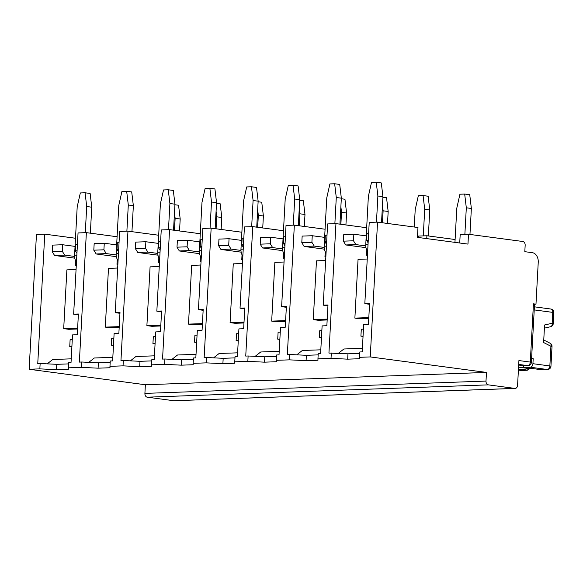 <?xml version="1.0" encoding="UTF-8"?>
<svg xmlns="http://www.w3.org/2000/svg" width="583" height="583" viewBox="0 0 583 583"><rect width="100%" height="100%" fill="white"/><g stroke="black" fill="none" stroke-linecap="round" stroke-linejoin="round"><path stroke-width="0.87" d="M528.038 365.643A3.476 3.476 0 0 0 531.383 362.356L534.538 304.115L533.445 303.838L535.974 304.173L538.247 262.175A8.687 6.333 87.9 0 0 532.396 252.694L524.817 251.681L525.159 245.29A3.476 2.529 87.9 0 0 522.82 241.493L468.499 234.249L467.967 244.102L417.435 237.368L417.967 227.516L377.544 222.123L370.241 356.927L486.47 372.428L485.996 381.071A3.476 2.529 87.9 0 0 488.335 384.86L514.869 388.402A3.476 2.529 87.9 0 0 515.183 388.416A3.476 2.529 87.9 0 0 517.58 385.283L518.921 360.564L530.29 362.079A3.476 2.361 97.6 0 1 527.724 365.621L524.161 365.752A3.476 2.361 97.6 0 1 523.891 365.738L518.681 365.045L524.161 365.752A3.476 2.529 -92.1 0 0 524.474 365.767L528.038 365.643A3.476 2.529 -92.1 0 1 527.724 365.621L518.71 364.426M369.535 304.282L364.827 303.656L369.578 303.481L368.456 324.221L363.697 324.396L362.211 351.877L359.835 351.957L359.543 357.321L370.241 356.927M377.544 222.123L369.221 222.422L364.827 303.656M535.974 304.173L534.531 304.231M365.949 247.644L345.734 244.955L343.394 241.158L343.751 234.592L353.852 234.228L353.495 240.794L355.834 244.583L345.734 244.955M365.745 245.909L355.834 244.583M368.121 242.834L366.569 240.32L366.926 233.754L368.616 233.696M366.569 240.32L368.259 240.262M343.394 241.158L353.495 240.794M331.312 352.992L331.02 358.348L317.946 358.822L318.238 353.466L320.614 353.378L322.108 325.897L326.859 325.722L327.981 304.989L323.23 305.157L327.624 223.93L335.946 223.624L328.936 353.079L347.971 353.801L359.762 353.378M331.02 358.348L347.679 359.157L359.565 358.727L359.543 357.321M325.074 229.228L294.349 225.133L287.339 354.581L289.715 354.493L289.423 359.849L306.082 360.658L317.968 360.236L317.946 358.822M289.423 359.849L276.349 360.323L276.371 361.737L264.485 362.167L247.826 361.351L234.752 361.824L234.774 363.238L222.888 363.668L206.229 362.859L193.162 363.326L193.177 364.739L181.291 365.169L164.639 364.36L151.565 364.834L151.58 366.248L139.694 366.671L123.042 365.862L109.968 366.335L109.983 367.749L98.097 368.179L81.445 367.363L68.371 367.837L68.386 369.25L56.5 369.68L39.848 368.871L29.15 369.258L145.371 384.751L144.905 393.394A3.476 2.529 87.9 0 0 147.244 397.191L173.778 400.725A3.476 2.529 87.9 0 0 174.091 400.74L515.183 388.416M486.47 372.428L145.371 384.751M366.671 227.727L335.946 223.624M455.104 239.518L426.902 235.758L418.587 236.057L418.507 237.507M468.499 234.249L460.184 234.555L459.725 243.002M426.902 235.758L426.749 238.607M327.938 305.784L323.23 305.157M324.359 249.152L304.137 246.456L301.797 242.659L302.154 236.093L312.255 235.729L311.898 242.295L314.237 246.092L304.137 246.456M324.148 247.411L314.237 246.092M326.524 244.335L324.971 241.821L325.329 235.255L327.019 235.197M324.971 241.821L326.662 241.763M301.797 242.659L311.898 242.295M294.349 225.133L286.027 225.432L281.633 306.658L286.384 306.49L285.262 327.231L280.51 327.398L279.017 354.879L276.641 354.967L276.349 360.323M289.715 354.493L306.374 355.302L318.165 354.879M286.34 307.292L281.633 306.658M282.762 250.654L262.539 247.957L260.2 244.16L260.557 237.594L270.658 237.23L270.301 243.796L272.64 247.593L262.539 247.957M282.551 248.912L272.64 247.593M284.927 245.837L283.374 243.33L283.732 236.756L285.422 236.698M283.374 243.33L285.065 243.264M260.2 244.16L270.301 243.796M283.476 230.73L252.752 226.634L245.742 356.082L248.118 355.994L247.826 361.351M252.752 226.634L244.43 226.933L240.036 308.167L244.787 307.992L243.665 328.732L238.913 328.899L237.419 356.381L235.044 356.468L234.752 361.824M248.118 355.994L264.777 356.811L276.568 356.381M244.743 308.793L240.036 308.167M241.165 252.155L220.942 249.458L218.603 245.669L218.96 239.103L229.061 238.731L228.704 245.305L231.043 249.094L220.942 249.458M240.954 250.413L231.043 249.094M243.33 247.338L241.777 244.831L242.134 238.265L243.825 238.199M241.777 244.831L243.468 244.765M218.603 245.669L228.704 245.305M241.879 232.231L211.155 228.135L204.145 357.583L206.52 357.496L206.229 362.859M211.155 228.135L202.84 228.434L198.439 309.668L203.19 309.493L202.068 330.233L197.316 330.408L195.83 357.882L193.447 357.969L193.162 363.326M206.52 357.496L223.18 358.312L234.971 357.882M203.146 310.294L198.439 309.668M199.568 253.656L179.345 250.967L177.006 247.17L177.363 240.604L187.464 240.24L187.114 246.806L189.453 250.595L179.345 250.967M199.357 251.922L189.453 250.595M201.733 248.846L200.18 246.332L200.537 239.766L202.228 239.7M200.18 246.332L201.871 246.274M177.006 247.17L187.114 246.806M200.282 233.739L169.558 229.636L162.548 359.084L164.923 359.004L164.639 364.36M169.558 229.636L161.243 229.942L156.842 311.169L161.593 310.994L160.471 331.734L155.719 331.909L154.233 359.39L151.85 359.478L151.565 364.834M164.923 359.004L181.583 359.813L193.374 359.39M161.549 311.796L156.842 311.169M157.971 255.165L137.748 252.468L135.409 248.671L135.766 242.105L145.867 241.741L145.517 248.307L147.856 252.104L137.748 252.468M157.76 253.423L147.856 252.104M160.136 250.347L158.591 247.833L158.94 241.267L160.631 241.209M158.591 247.833L160.274 247.775M135.409 248.671L145.517 248.307M158.693 235.24L127.961 231.145L120.951 360.593L123.326 360.505L123.042 365.862M127.961 231.145L119.646 231.444L115.245 312.67L119.996 312.503L118.874 333.243L114.122 333.41L112.636 360.892L110.26 360.979L109.968 366.335M123.326 360.505L139.986 361.314L151.777 360.892M119.952 313.297L115.245 312.67M116.374 256.666L96.151 253.969L93.812 250.173L94.169 243.607L104.27 243.242L103.92 249.808L106.259 253.605L96.151 253.969M116.163 254.924L106.259 253.605M118.538 251.849L116.994 249.342L117.343 242.768L119.034 242.71M116.994 249.342L118.677 249.276M93.812 250.173L103.92 249.808M117.096 236.742L86.364 232.646L79.354 362.094L81.737 362.007L81.445 367.363M86.364 232.646L78.049 232.945L73.647 314.179L78.399 314.004L77.277 334.744L72.525 334.912L71.039 362.393L68.663 362.48L68.371 367.837M81.737 362.007L98.389 362.815L110.18 362.393M78.355 314.805L73.647 314.179M74.777 258.167L54.562 255.471L52.222 251.681L52.572 245.108L62.68 244.743L62.323 251.317L64.662 255.106L54.562 255.471M74.573 256.425L64.662 255.106M76.941 253.35L75.396 250.843L75.746 244.277L77.437 244.211M75.396 250.843L77.08 250.777M52.222 251.681L62.323 251.317M75.498 238.243L44.767 234.147L37.757 363.595L40.14 363.508L39.848 368.871M44.767 234.147L36.452 234.446L29.15 369.258M40.14 363.508L56.791 364.324L68.583 363.894M75.054 246.398L62.68 244.743M116.651 244.896L104.27 243.242M158.248 243.388L145.867 241.741M199.845 241.887L187.464 240.24M241.442 240.385L229.061 238.731M283.039 238.884L270.658 237.23M324.636 237.376L312.255 235.729M366.233 235.875L353.852 234.228M47.187 363.858L52.74 359.5L71.228 358.837M56.791 364.324L56.5 369.68M88.784 362.349L94.337 357.998L112.825 357.328M98.389 362.815L98.097 368.179M130.381 360.848L135.934 356.497L154.422 355.827M139.986 361.314L139.694 366.671M171.978 359.347L177.531 354.996L196.019 354.326M181.583 359.813L181.291 365.169M213.575 357.845L219.128 353.487L237.616 352.824M223.18 358.312L222.888 363.668M255.172 356.337L260.725 351.986L279.213 351.316M264.777 356.811L264.485 362.167M296.769 354.836L302.322 350.485L320.81 349.815M306.374 355.302L306.082 360.658M338.366 353.334L343.919 348.984L362.407 348.313M347.971 353.801L347.679 359.157M76.264 265.899L75.375 265.782L76.271 265.746M75.644 260.798L75.375 265.782M71.877 346.951L69.741 346.666L70.113 339.751L72.27 339.678M69.741 346.666L71.891 346.586M76.067 269.535L66.885 269.871L63.7 328.63L77.634 328.127M63.7 328.63L68.75 329.308L77.59 328.987M179.542 230.97L180.191 218.989L178.558 205.245L174.922 204.764M174.485 212.81L175.133 218.312L174.485 230.3M180.191 218.989L175.133 218.312M90.35 233.178L91.757 207.198L86.707 206.52L85.074 192.784L80.323 192.951L77.196 206.863L74.573 255.259L76.847 255.172M85.286 232.683L86.707 206.52M76.468 262.168A8.687 6.333 -92.1 0 1 74.573 255.259M85.074 192.784L90.132 193.454L91.757 207.198M242.652 259.887L241.763 259.77L242.659 259.734M242.032 254.786L241.763 259.77M238.258 340.938L236.122 340.654L236.501 333.738L238.651 333.665M236.122 340.654L238.279 340.574M242.455 263.523L233.266 263.859L230.088 322.618L244.022 322.115M230.088 322.618L235.138 323.295L243.978 322.975M345.923 224.958L346.572 212.977L344.947 199.233L341.303 198.752M340.873 206.797L341.521 212.299L340.873 224.287M346.572 212.977L341.521 212.299M256.739 227.166L258.145 201.186L253.088 200.508L251.462 186.771L246.711 186.939L243.585 200.851L240.961 249.247L243.228 249.16M251.674 226.67L253.088 200.508M242.849 256.156A8.687 6.333 -92.1 0 1 240.961 249.247M251.462 186.771L256.513 187.442L258.145 201.186M325.839 256.877L324.957 256.76L325.853 256.731M325.227 251.776L324.957 256.76M321.452 337.936L319.316 337.652L319.695 330.736L321.845 330.656M319.316 337.652L321.473 337.572M325.642 260.521L316.46 260.849L313.282 319.615L327.216 319.112M313.282 319.615L318.333 320.286L327.172 319.965M414.265 227.02L415.205 209.64L418.332 195.728L423.083 195.553L424.715 209.297L423.273 235.889M428.359 235.947L429.766 209.967L428.141 196.231L423.083 195.553M429.766 209.967L424.715 209.297M339.925 224.156L341.339 198.176L336.282 197.506L334.657 183.762L329.898 183.936L326.772 197.848L324.155 246.237L326.422 246.157M334.868 223.668L336.282 197.506M326.043 253.146A8.687 6.333 -92.1 0 1 324.155 246.237M334.657 183.762L339.707 184.439L341.339 198.176M284.249 258.386L283.36 258.262L284.256 258.233M283.63 253.277L283.36 258.262M279.855 339.437L277.719 339.153L278.098 332.237L280.248 332.164M277.719 339.153L279.876 339.073M284.045 262.022L274.863 262.357L271.685 321.116L285.619 320.614M271.685 321.116L276.736 321.787L285.575 321.473M387.52 223.457L388.169 211.469L386.544 197.732L382.9 197.243M382.463 205.296L383.118 210.798L382.47 222.779M388.169 211.469L383.118 210.798M298.336 225.665L299.742 199.678L294.685 199.007L293.06 185.263L288.301 185.438L285.182 199.35L282.558 247.739L284.825 247.658M293.271 225.169L294.685 199.007M284.446 254.654A8.687 6.333 -92.1 0 1 282.558 247.739M293.06 185.263L298.11 185.941L299.742 199.678M531.579 358.742L533.197 358.683L531.594 358.472M523.33 365.665L523.33 365.767A1.734 1.181 97.6 0 0 524.285 367.45L537.271 369.177L524.423 367.458A1.734 1.181 97.6 0 1 524.285 367.45M524.423 367.458L530.362 367.239A3.476 2.361 97.6 0 0 532.928 363.697L533.197 358.683M534.225 309.908L552.757 312.379L552.167 323.266L544.566 325.001L543.618 342.527L550.92 346.251L549.856 365.956L532.928 363.697M529.481 368.143A1.96 1.428 -92.1 0 1 529.036 368.543L522.776 369.651L526.318 370.256A3.476 2.791 -80.3 0 0 528.752 368.667M537.038 369.134L542.124 369.68A3.476 2.529 87.9 0 0 542.438 369.702L547.605 369.513A3.476 2.529 87.9 0 1 547.291 369.498L542.124 369.68A3.476 1.844 96.1 0 1 541.935 369.68A3.476 1.844 96.1 0 1 541.76 369.644M367.436 255.376L366.554 255.259L367.45 255.223M366.824 250.275L366.554 255.259M363.049 336.427L360.913 336.143L361.292 329.235L363.442 329.155M360.913 336.143L363.071 336.07M367.239 259.02L358.057 259.348L354.879 318.107L368.813 317.604M354.879 318.107L359.93 318.784L368.769 318.464M454.951 242.368L456.802 208.138L459.929 194.226L464.68 194.052L466.313 207.788L464.87 234.381M469.956 234.446L471.363 208.466L469.738 194.722L464.68 194.052M471.363 208.466L466.313 207.788M381.522 222.655L382.936 196.675L377.879 195.997L376.254 182.26L371.495 182.435L368.369 196.347L365.752 244.736L368.019 244.656M376.465 222.167L377.879 195.997M367.64 251.645A8.687 6.333 -92.1 0 1 365.752 244.736M376.254 182.26L381.304 182.931L382.936 196.675M201.055 261.388L200.166 261.271L201.062 261.235M200.435 256.287L200.166 261.271M196.66 342.44L194.533 342.155L194.904 335.247L197.054 335.167M194.533 342.155L196.682 342.083M200.858 265.032L191.669 265.36L188.491 324.119L202.425 323.616M188.491 324.119L193.541 324.797L202.381 324.476M304.326 226.459L304.975 214.478L303.349 200.734L299.706 200.253M299.276 208.299L299.924 213.801L299.276 225.789M304.975 214.478L299.924 213.801M215.142 228.667L216.548 202.687L211.491 202.01L209.865 188.273L205.114 188.44L201.988 202.359L199.364 250.748L201.631 250.668M210.077 228.179L211.491 202.01M201.252 257.657A8.687 6.333 -92.1 0 1 199.364 250.748M209.865 188.273L214.916 188.943L216.548 202.687M159.458 262.889L158.569 262.773L159.465 262.744M158.838 257.788L158.569 262.773M155.063 343.948L152.935 343.664L153.307 336.748L155.457 336.668M152.935 343.664L155.085 343.584M159.261 266.533L150.079 266.861L146.894 325.627L160.828 325.125M146.894 325.627L151.944 326.298L160.784 325.977M262.736 227.968L263.385 215.98L261.752 202.243L258.109 201.754M257.679 209.8L258.327 215.309L257.679 227.29M263.385 215.98L258.327 215.309M173.545 230.168L174.951 204.188L169.893 203.518L168.268 189.774L163.517 189.949L160.391 203.861L157.767 252.25L160.034 252.169M168.48 229.68L169.893 203.518M159.655 259.158A8.687 6.333 -92.1 0 1 157.767 252.25M168.268 189.774L173.319 190.452L174.951 204.188M117.861 264.398L116.972 264.274L117.868 264.245M117.241 259.289L116.972 264.274M113.466 345.449L111.338 345.165L111.71 338.249L113.867 338.169M111.338 345.165L113.488 345.085M117.664 268.034L108.482 268.369L105.297 327.129L119.231 326.626M105.297 327.129L110.347 327.799L119.187 327.486M221.139 229.469L221.788 217.481L220.155 203.744L216.519 203.256M216.082 211.308L216.73 216.81L216.082 228.791M221.788 217.481L216.73 216.81M131.947 231.677L133.354 205.69L128.296 205.019L126.671 191.275L121.92 191.45L118.794 205.362L116.17 253.751L118.436 253.671M126.883 231.181L128.296 205.019M118.065 260.667A8.687 6.333 -92.1 0 1 116.17 253.751M126.671 191.275L131.722 191.953L133.354 205.69M533.445 303.838L530.29 362.079L531.383 362.356M485.996 381.071L144.905 393.394M488.335 384.86L147.244 397.191M514.869 388.402L173.778 400.725M518.462 369.075L522.776 369.651M518.404 370.096L520.874 370.431A3.476 2.361 97.6 0 0 521.144 370.438A3.476 2.529 87.9 0 0 521.457 370.46L526.631 370.271A3.476 2.529 87.9 0 1 526.318 370.256L518.404 370.074M543.757 339.998L550.126 343.241A3.476 2.201 117 0 1 550.92 346.251L552.014 346.528L550.95 366.226L549.856 365.956A3.476 2.361 -82.4 0 1 547.291 369.498L530.362 367.239M550.563 326.735A3.476 3.476 0 0 0 553.26 323.543L552.167 323.266A3.476 2.354 77.1 0 1 550.563 326.735L544.398 328.149M553.85 312.648A3.476 3.476 0 0 0 550.84 309.019A3.476 2.361 -82.4 0 1 552.757 312.379L553.85 312.648L553.26 323.543M518.564 367.152L529.036 368.543M523.891 365.738A3.476 3.476 0 0 0 524.474 365.767M520.874 370.431A3.476 3.476 0 0 0 521.457 370.46M526.631 370.271A3.476 3.476 0 0 0 529.692 368.172M542.438 369.702A3.476 3.476 0 0 1 541.928 369.68L537.293 369.185M534.385 306.826L550.84 309.019M552.014 346.528A3.476 3.476 0 0 0 550.126 343.241M547.605 369.513A3.476 3.476 0 0 0 550.95 366.226"/></g></svg>
